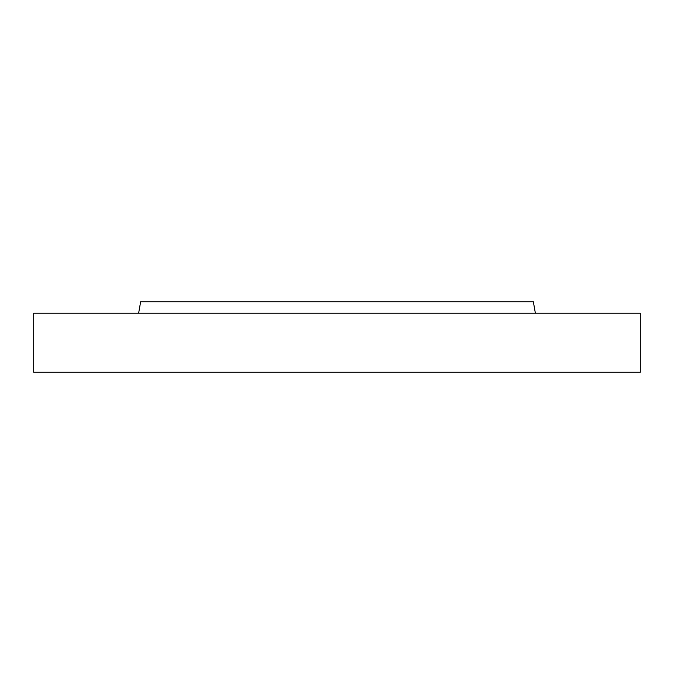 <?xml version="1.0" encoding="UTF-8"?>
<svg xmlns="http://www.w3.org/2000/svg" width="674" height="674" viewBox="0 0 674 674"><rect width="100%" height="100%" fill="white"/><g stroke="black" fill="none" stroke-linecap="round" stroke-linejoin="round"><path stroke-width="1.01" d="M138.625 313.225L140.647 301.75L533.353 301.75L535.375 313.225M337 313.225L640.3 313.225L640.3 372.25L33.7 372.25L33.7 313.225L337 313.225"/></g></svg>

